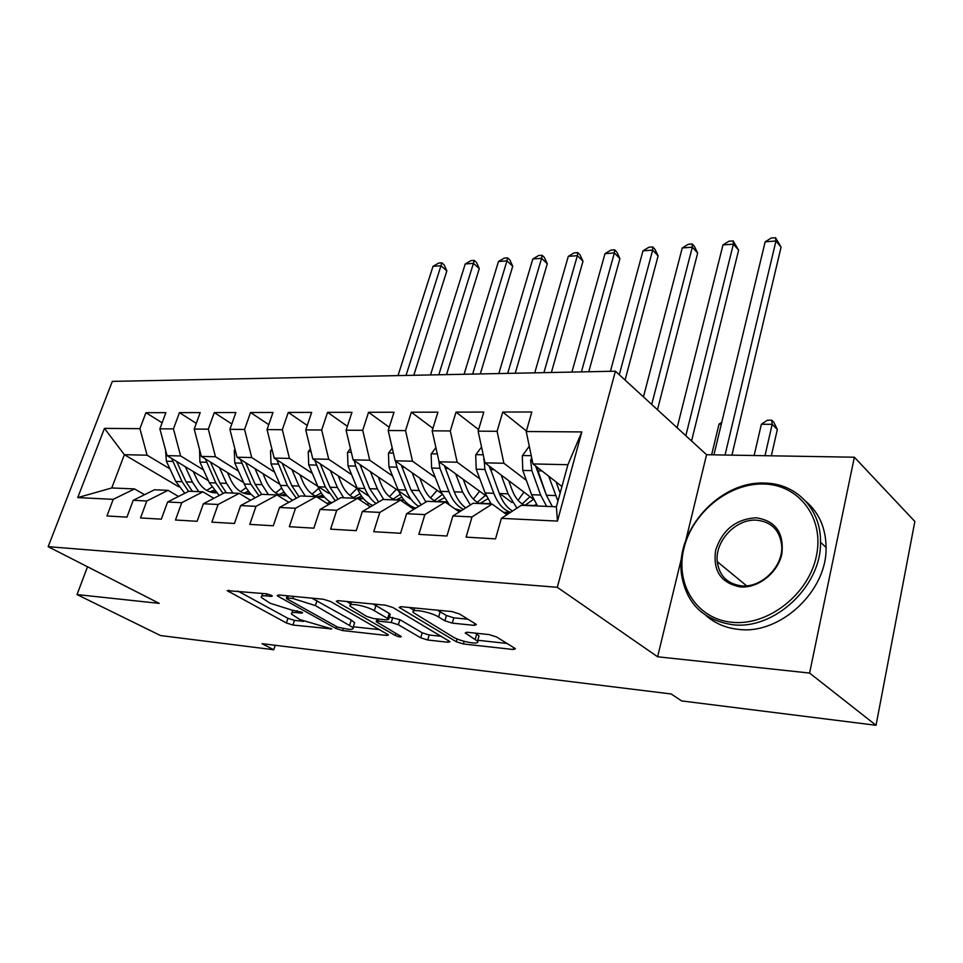 <?xml version="1.0" encoding="UTF-8"?>
<svg xmlns="http://www.w3.org/2000/svg" width="963" height="963" viewBox="0 0 963 963"><rect width="100%" height="100%" fill="white"/><g stroke="black" fill="none" stroke-linecap="round" stroke-linejoin="round"><path stroke-width="1.44" d="M271.47 595.351L266.582 593.81L227.196 590.644L286.396 622.989L292.945 625.047L331.681 628.899L299.914 619.582L291.5 614.117C290.91 612.757 292.583 612.263 296.52 612.624L301.491 613.142L302.611 612.805L301.804 612.167L292.042 610.145L270.206 603.283L261.334 597.481C260.744 596.109 262.381 595.579 266.245 595.904L271.241 596.398L272.336 596.037L271.47 595.351M474.181 625.36L476.336 624.602L475.457 623.868L459.495 613.973L451.876 611.565L401.15 606.702L399.188 607.4L456.281 641.731L463.372 643.97L513.231 649.507L515.434 648.821L514.639 648.171L496.487 636.916L489.084 634.581L467.296 632.282L465.213 632.968L477.528 641.141C480.934 645.354 460.603 641.779 452.815 636.832L413.32 612.564C409.865 608.195 430.521 611.782 438.622 616.994L444.87 620.798L452.297 623.133L474.181 625.36L474.735 623.422M681.623 557.649L657.609 656.778L809.594 673.065L876.041 725.295L681.575 700.908L671.199 693.974L262.044 643.669L273.769 649.748L275.237 645.294M657.609 656.778L557.3 587.298L48.15 546.671L112.334 381.384L615.405 371.2L557.3 587.298M87.525 566.774L77.028 594.568L159.22 603.38L48.15 546.671M77.028 594.568L160.484 635.544L273.769 649.748M330.574 601.514L323.399 599.251L278.776 594.978L277.2 595.507L278.427 596.482L335.906 628.454L342.611 630.56L386.729 635.46L388.51 634.93L330.574 601.514M338.025 600.659L385.549 605.209L392.952 607.545L449.998 641.671L448.012 642.261L427.704 640.01L420.711 637.807L398.345 624.734L391.243 622.495L378.002 621.111L376.184 621.689L401.282 636.555C400.608 637.265 398.574 636.88 395.179 635.411L337.399 602.176L336.268 601.261L338.025 600.659M178.829 486.833L124.371 454.68L111.768 487.964L77.75 497.594L113.225 499.34L106.953 515.963L126.947 517.143L133.219 500.315L146.809 500.977L140.538 517.95L161.339 519.165L167.598 502L181.742 502.686L175.483 520.008L197.138 521.284L203.386 503.757L218.107 504.468L211.872 522.151L234.43 523.475L240.654 505.575L255.989 506.333L249.79 524.39L273.311 525.774L279.499 507.477L295.497 508.259L289.333 526.713L313.878 528.169L320.029 509.463L336.737 510.282L330.61 529.156L356.262 530.661L362.353 511.534L379.819 512.4L373.74 531.696L400.572 533.273L406.603 513.712L424.864 514.603L418.857 534.357L446.94 536.006L452.899 515.975L472.026 516.914L466.092 537.137L495.524 538.871L501.386 518.347L521.272 505.31L556.373 506.791L567.905 464.72L532.96 463.925L561.935 486.508M77.75 497.594L104.461 428.391L139.912 428.655L147.098 455.198L169.909 468.849M162.109 422.793L145.931 412.694L139.912 428.655M145.931 412.694L165.889 412.658L159.87 428.812L173.448 428.908L180.623 455.956L203.482 469.908M196.271 423.359L179.455 412.633L173.448 428.908M179.455 412.633L200.196 412.597L194.201 429.065L208.309 429.161L215.471 456.739L238.355 471.027M231.794 423.973L214.304 412.573L208.309 429.161M214.304 412.573L235.875 412.525L229.892 429.329L244.566 429.438L251.716 457.557L274.611 472.183M268.761 424.659L250.549 412.501L244.566 429.438M250.549 412.501L272.998 412.465L267.04 429.594L282.328 429.715L289.442 458.412L312.337 473.399M307.245 425.429L288.274 412.429L282.328 429.715M288.274 412.429L311.663 412.393L305.74 429.883L321.678 430.004L328.744 459.303L351.615 474.663M347.366 426.284L327.576 412.357L321.678 430.004M327.576 412.357L351.964 412.32L346.09 430.184L362.714 430.305L369.732 460.23L392.555 475.999M389.221 427.247L368.564 412.284L362.714 430.305M368.564 412.284L394.011 412.236L388.185 430.497L405.543 430.617L412.501 461.205L435.252 477.395M432.929 428.342L411.333 412.212L405.543 430.617M411.333 412.212L437.912 412.164L432.158 430.822L450.299 430.955L457.172 462.216L479.827 478.864M478.599 429.582L456.029 412.128L450.299 430.955M456.029 412.128L483.799 412.08L478.13 431.159L497.101 431.304L503.89 463.263L526.412 480.417M526.388 430.991L502.746 412.044L497.101 431.304M502.746 412.044L531.817 411.995L526.231 431.52L581.808 431.93L557.469 521.091L501.386 518.347M506.875 514.748L492.093 504.07L473.086 503.264L452.899 515.975M472.026 516.914L492.093 504.07M526.231 431.52L532.96 463.925M581.808 431.93L567.905 464.72M459.315 511.931L445.207 502.084L427.042 501.314L406.603 513.712M424.864 514.603L445.207 502.084M503.89 463.263L484.955 462.842L533.514 499.303M478.13 431.159L484.955 462.842M413.861 509.307L400.379 500.182L382.997 499.448L362.353 511.534M379.819 512.4L400.379 500.182M499.761 493.525L512.087 502.59M457.172 462.216L439.068 461.807L486.471 496.198M508.958 512.509L509.596 512.966M432.158 430.822L439.068 461.807M370.382 506.839L357.49 498.365L340.842 497.666L320.029 509.463M336.737 510.282L357.49 498.365M412.501 461.205L395.167 460.808L441.523 493.405M388.185 430.497L395.167 460.808M328.744 504.528L316.406 496.631L300.456 495.957L279.499 507.477M295.497 508.259L316.406 496.631M369.732 460.23L353.12 459.857L411.345 499.604M346.09 430.184L353.12 459.857M288.84 502.337L277.019 494.958L261.719 494.308L240.654 505.575M255.989 506.333L277.019 494.958M328.744 459.303L312.831 458.942L369.034 496.282M305.74 429.883L312.831 458.942M250.573 500.279L239.233 493.357L224.535 492.743L203.386 503.757M218.107 504.468L239.233 493.357M289.442 458.412L274.166 458.075L317.826 486.351M318.512 486.784L328.672 493.369M267.04 429.594L274.166 458.075M213.822 498.316L202.94 491.828L188.82 491.226L167.598 502M181.742 502.686L202.94 491.828M251.716 457.557L237.042 457.232L279.896 484.329M229.892 429.329L237.042 457.232M178.516 496.463L168.056 490.348L154.477 489.77L133.219 500.315M146.809 500.977L168.056 490.348M215.471 456.739L201.363 456.426L243.446 482.451M194.201 429.065L201.363 456.426M144.558 494.693L134.507 488.927L111.768 487.964M113.225 499.34L134.507 488.927M180.623 455.956L167.056 455.643L208.381 480.669M159.87 428.812L167.056 455.643M876.041 725.295L914.85 521.477L854.362 457.208L706.565 454.717L615.405 371.2M809.594 673.065L854.362 457.208M147.098 455.198L124.371 454.68L104.461 428.391M556.373 506.791L557.469 521.091M706.565 454.717L685.837 540.267M237.885 591.065L287.913 618.33L294.461 620.389L303.682 621.388M353.361 626.781L379.639 629.633M287.504 597.975L286.384 598.336L287.227 599.01L337.64 627.13L347.703 629.2C351.989 629.621 353.794 629.092 353.096 627.611L315.395 605.583L292.896 598.492L287.504 597.975L288.19 595.88M354.179 624.132L354.613 622.748L351.254 620.064L349.725 624.951M311.868 598.155L351.254 620.064M441.331 636.326L429.173 635.002L427.704 640.01M389.377 617.078L399.886 619.666L422.203 632.799L429.173 635.002M350.869 603.945L346.632 601.478M374.33 610.698C366.313 605.763 347.21 602.26 350.147 606.221L366.494 616.332L373.584 618.559L386.837 619.931L388.691 619.329L387.668 618.499L374.33 610.698L375.919 605.558L372.862 603.994M390.087 614.755L389.233 613.395L387.668 618.499M375.919 605.558L389.233 613.395M437.358 610.169L446.423 615.489L453.838 617.837L467.97 619.233M478.563 637.506L478.996 635.953L476.721 634.063L475.241 639.263M475.18 633.112L476.721 634.063M477.768 640.275L507.02 643.453M409.323 607.484L414.006 610.301M165.564 450.046L166.37 461.217L175.796 481.488L184.764 493.285M206.756 490.444L211.728 487.218M185.305 466.694L192.395 482.102L198.787 491.648M193.298 471.545L196.56 478.635C201.231 488.048 207.779 492.803 216.206 492.875M171.643 458.424L182.067 481.717L188.592 491.347M213.882 490.275L209.838 491.852M192.444 491.383L186.052 481.873L176.614 461.433M211.788 492.442L215.05 491.648M406.025 375.438L440.97 265.752L433.013 266.342L397.996 375.606M433.013 266.342L438.659 263.068L441.836 262.827L444.184 264.885L446.856 270.904L413.789 375.281M446.856 270.904L440.97 265.752L441.836 262.827M199.558 449.516L199.919 462.084L209.32 482.728L219.239 495.5M240.545 491.66L246.034 487.735M219.468 467.621L226.57 483.378L232.938 493.092M227.449 472.544L230.711 479.839C235.538 489.71 242.291 494.537 250.946 494.296M205.372 458.894L215.832 482.981L223.067 493.501M248.334 491.226L243.723 493.225M226.353 492.815L219.973 483.125L210.44 462.035M245.758 493.85L249.598 492.803M438.803 374.776L473.435 263.356L465.225 263.97L430.509 374.944M465.225 263.97L470.907 260.636L474.193 260.395L476.516 262.49L479.273 268.605L446.507 374.619M479.273 268.605L473.435 263.356L474.193 260.395M235.02 449.348L234.286 450.347L234.779 462.986L246.01 487.687L250.597 493.935L255.135 497.835M275.635 492.9L281.665 488.109M254.978 468.572L262.068 484.69L268.424 494.597M288.455 502.096L289.839 501.795M262.911 473.591L266.197 481.079C271.193 491.455 278.126 496.342 287.022 495.74M240.413 459.363L250.922 484.281L258.951 495.789M284.097 492.129L278.921 494.633M261.623 494.368L255.219 484.437L245.601 462.637M281.04 495.319L285.469 493.947M472.664 374.089L506.959 260.877L498.473 261.503L464.094 374.27M498.473 261.503L504.203 258.132L507.597 257.879L509.896 260.01L512.725 266.221L480.308 373.933M512.725 266.221L506.959 260.877L507.597 257.879M732.313 622.327C768.029 626.01 808.667 594.376 816.383 556.048C824.641 517.745 798.809 484.57 763.755 484.016C728.786 482.92 692.445 512.545 683.935 548.332C674.931 584.06 696.466 619.233 732.313 622.327M764.899 483.101C795.944 483.414 821.222 508.873 820.5 542.253C821.547 586.082 774.276 630.091 732.747 624.734C703.459 620.268 686.414 603.657 681.599 574.875C674.762 530.493 719.83 480.585 764.899 483.101M740.366 586.924C720.998 583.157 712.764 570.903 715.653 550.174C722.431 529.855 735.901 519.057 756.075 517.781C775.6 520.742 784.195 532.828 781.848 554.026C777.875 572.865 758.134 588.417 740.366 586.924M756.485 520.164C735.997 518.624 714.787 541.11 717.254 561.646C719.265 575.862 727.366 583.939 741.57 585.865C761.3 588.008 782.991 566.798 781.763 546.382C780.223 530.553 771.796 521.814 756.485 520.164M805.862 501.362C819.092 512.713 825.821 528.073 826.073 547.453C827.193 591.101 780.174 634.81 738.79 629.405C726.03 628.117 715.172 623.543 706.192 615.682M717.676 564.643L717.772 562.067M271.927 449.131L270.531 451.033L271.024 463.925L280.353 485.376C283.363 492.165 287.443 497.125 292.596 500.279M312.084 494.151L318.693 488.289M291.897 469.559L298.987 486.062L305.307 496.162M326.951 503.372L330.369 502.072M299.794 474.675L303.092 482.379C308.256 493.285 315.395 498.22 324.519 497.197M276.875 459.82L287.395 485.629L296.339 498.22M321.269 492.96L315.503 496.077M299.024 496.739L291.861 485.797L282.171 463.251M317.706 496.848L322.749 495.066M507.694 373.379L541.579 258.325L532.816 258.975L498.822 373.56M532.816 258.975L538.594 255.544L542.097 255.279L544.372 257.458L547.285 263.766L515.241 373.235M547.285 263.766L541.579 258.325L542.097 255.279M310.363 448.866L308.244 451.743L308.726 464.888L318.007 486.772C321.353 494.428 325.927 499.785 331.729 502.83M350.002 495.403L357.092 488.349M330.333 470.57L337.411 487.495L343.695 497.787M366.879 504.54L369.034 503.541M338.182 475.794L341.492 483.727C344.802 491.359 349.425 496.21 355.359 498.28M358.368 498.942L363.508 498.678M314.817 460.266L325.338 487.049L335.341 500.784M359.933 493.694L353.553 497.57M338.001 499.279L329.996 487.218L320.234 463.865M356.31 498.316L361.522 496.138M543.926 372.645L577.367 255.677L568.302 256.351L534.742 372.837M568.302 256.351L574.129 252.872L577.752 252.595L580.003 254.81L583 261.226L551.378 372.5M583 261.226L577.367 255.677L577.752 252.595M350.436 448.517L347.511 452.49L348.004 465.911L357.213 488.229C360.944 496.956 366.121 502.698 372.729 505.467M389.449 496.667L396.299 489.336M370.37 471.629L377.424 488.975L383.659 499.472M408.336 505.563L409.299 505.033M378.158 476.938L381.468 485.123C384.755 492.912 389.341 497.859 395.227 499.966M401.138 500.7L404.099 500.158M354.348 460.687L355.648 466.104L364.845 488.506C367.637 495.187 371.381 500.182 376.076 503.505M401.908 500.616L402.534 499.99M400.187 494.284L393.145 499.099M378.7 501.964L369.696 488.686L359.897 464.479M395.805 499.99L401.884 497.149M581.423 371.887L614.37 252.944L605.005 253.642L571.926 372.079M605.005 253.642L610.879 250.103L614.623 249.814L616.838 252.077L619.919 258.59L588.778 371.742M619.919 258.59L614.37 252.944L614.623 249.814M392.242 448.096L388.438 453.26L388.932 466.959L398.068 489.746C402.305 499.821 408.228 505.948 415.811 508.115M430.545 497.919L437.106 490.299M412.104 472.713L419.146 490.528L425.935 501.976M419.82 478.142L423.142 486.592C426.404 494.537 430.943 499.58 436.769 501.723M444.942 502.072L446.387 501.627M395.564 461.096L396.9 467.163L406.025 490.047C409.131 497.654 413.368 503.095 418.724 506.357M442.113 494.657L434.385 500.676M421.24 504.829L411.081 490.227L401.246 465.081M436.937 501.735L443.943 498.052M619.293 374.763L652.661 250.115L642.971 250.837L610.434 371.309M642.971 250.837L648.881 247.238L652.758 246.949L654.936 249.261L658.114 255.881L625.083 380.06M658.114 255.881L652.661 250.115L652.758 246.949M435.902 447.59L431.135 454.067L431.617 468.066L440.669 491.323L449.661 505.19M473.375 499.147L479.622 491.226M454.729 508.729L461.433 510.607M455.655 473.832L462.661 492.141L470.389 504.961M463.287 479.369L466.61 488.121C469.836 496.234 474.326 501.386 480.08 503.565M488.157 503.902L490.468 503.083M438.598 459.676L439.947 468.283L448.963 491.636C452.466 500.411 457.293 506.309 463.456 509.331M485.364 495.391L477.371 502.289M465.779 507.862C460.94 504.431 457.1 499.087 454.247 491.828L444.412 465.683M479.947 503.517L487.784 498.81M651.71 404.46L692.313 247.19L682.261 247.924L643.453 396.888M682.261 247.924L688.232 244.277L692.241 243.976L694.383 246.335L697.657 253.064L657.476 409.744M697.657 253.064L692.313 247.19L692.241 243.976M458.316 511.233L460.928 510.92M481.536 446.988L475.71 454.909L476.191 469.21L485.135 492.984L491.19 504.034M518.07 500.315L523.944 492.117M503.577 512.364L510.306 512.256M501.145 475L508.103 493.838L516.938 508.151M508.669 480.645L512.003 489.71C515.181 498.003 519.611 503.252 525.28 505.479M533.237 505.816L536.475 504.492M483.944 458.135L484.883 469.438L493.802 493.297C497.811 503.565 503.396 509.909 510.546 512.34M529.999 496.667L522.223 503.938M512.521 511.052C506.935 507.766 502.53 501.916 499.316 493.501L489.493 466.248M524.907 505.334L533.538 499.352M490.299 469.246L489.06 465.923M685.837 435.721L733.385 244.157L722.972 244.927L677.133 427.753M722.972 244.927L728.991 241.207L733.144 240.894L738.621 250.151L691.566 440.982M738.621 250.151L733.385 244.157L733.144 240.894M504.72 513.195L509.319 513.147M721.311 424.129L719.024 424.117L711.633 454.801M721.756 422.324L719.024 424.117M529.289 446.254L522.307 455.788L522.777 470.413L531.588 494.705L537.559 505.996M548.705 476.191L557.938 501.109M556.108 481.957L560.117 493.152M531.708 457.919L530.637 460.326L531.865 470.654L540.652 495.042L546.599 506.382M546.527 495.572L535.609 465.996M552.353 506.622L546.418 495.259L536.644 466.79M725.043 455.03L775.961 241.003L765.164 241.809L713.932 454.837M765.164 241.809L771.231 238.03L775.54 237.705L781.065 247.13L731.928 455.138M781.065 247.13L775.961 241.003L775.54 237.705M764.995 455.704L772.17 424.31L761.348 424.274L754.125 455.511M761.348 424.274L767.439 420.205L771.76 420.205L773.819 422.288L777.322 429.51L771.351 455.812M777.322 429.51L772.17 424.31L771.76 420.205M266.932 593.858L266.245 595.904M301.804 612.167L301.491 613.142M297.158 610.674L296.52 612.624M330.839 628.261L330.538 629.224M294.461 620.389L292.945 625.047M287.913 618.33L286.396 622.989M229.001 590.211L228.508 591.655M271.578 595.411L271.241 596.398M387.186 633.955L386.729 635.46M343.201 628.707L342.611 630.56M336.52 626.504L335.906 628.454M278.921 594.99L278.427 596.482M316.996 600.599L315.395 605.583M293.583 596.398L292.896 598.492M448.505 640.588L448.012 642.261M422.203 632.799L420.711 637.807M399.886 619.666L398.345 624.734M392.784 617.427L391.243 622.495M378.628 619.089L378.002 621.111M395.829 633.257L395.179 635.411M337.893 600.647L337.399 602.176M453.838 617.837L452.297 623.133M446.423 615.489L444.87 620.798M440.187 611.674L438.622 616.994M466.513 632.234L466.092 633.69M513.748 647.618L513.231 649.507M464.13 641.31L463.372 643.97M457.088 638.914L456.281 641.731M400.692 606.678L400.223 608.255M182.067 481.717L175.796 481.488M192.395 482.102L186.052 481.873M172.642 461.385L166.37 461.217M215.832 482.981L209.32 482.728M226.57 483.378L219.973 483.125M206.443 462.252L199.919 462.084M235.225 450.13L234.454 450.118M250.922 484.281L244.145 484.028M262.068 484.69L255.219 484.437M241.557 463.155L234.779 462.986M246.624 463.287L245.866 463.275M272.348 450.828L270.699 450.792M287.395 485.629L280.353 485.376M298.987 486.062L291.861 485.797M278.066 464.106L271.024 463.925M283.7 464.25L282.544 464.214M311.025 451.551L308.413 451.503M325.338 487.049L318.007 486.772M337.411 487.495L329.996 487.218M316.069 465.081L308.726 464.888M322.304 465.237L320.727 465.201M351.339 452.309L347.691 452.237M364.845 488.506L357.213 488.229M377.424 488.975L369.696 488.686M355.648 466.104L348.004 465.911M362.533 466.285L360.511 466.224M393.398 453.104L388.619 453.007M406.025 490.047L398.068 489.746M419.146 490.528L411.081 490.227M396.9 467.163L388.932 466.959M404.496 467.368L401.968 467.296M437.31 453.922L431.328 453.814M448.963 491.636L440.669 491.323M462.661 492.141L454.247 491.828M439.947 468.283L431.617 468.066M448.289 468.5L445.231 468.415M483.221 454.789L475.903 454.644M493.802 493.297L485.135 492.984M508.103 493.838L499.316 493.501M484.883 469.438L476.191 469.21M494.055 469.679L490.42 469.583M484.305 459.845L483.643 459.339M531.251 455.68L522.5 455.523M540.652 495.042L531.588 494.705M555.603 495.596L546.418 495.259M531.865 470.654L522.777 470.413M541.928 470.907L537.655 470.799M532.515 461.795L530.637 460.326M262.682 593.437L261.767 596.193M292.776 610.229L291.909 612.865M287.227 595.796L286.48 598.035M354.613 622.748L353.096 627.611M377.039 618.92L376.34 621.195M351.495 601.947L350.58 604.848M390.244 614.225L388.691 619.329M414.692 608.002L413.801 610.963M478.996 635.953L477.528 641.141M213.822 492.021L215.447 492.093M247.647 493.453L250.26 493.562M282.785 494.934L286.432 495.09M717.254 561.646L746.614 585.817M826.073 547.453L820.5 542.253M319.283 496.475L324.05 496.679M357.225 498.076L363.22 498.328M396.708 499.749L404.015 500.05M437.828 501.482L445.845 501.819M480.693 503.288L489.035 503.637M525.401 505.178L534.116 505.539"/></g></svg>
